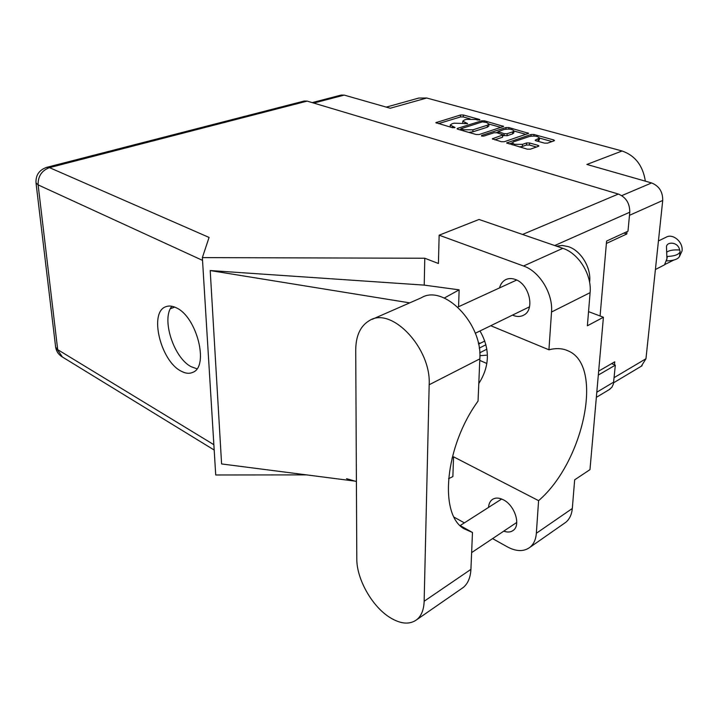 <?xml version="1.0" encoding="UTF-8"?>
<svg xmlns="http://www.w3.org/2000/svg" width="718" height="718" viewBox="0 0 718 718"><rect width="100%" height="100%" fill="white"/><g stroke="black" fill="none" stroke-linecap="round" stroke-linejoin="round"><path stroke-width="1.08" d="M513.63 141.814L512.356 142.837L514.465 144.309L522.533 144.345L526.581 142.954L529.579 142.972L538.087 145.368L538.913 145.942L538.455 146.319L530.288 149.182L527.236 149.164L506.684 142.945L531.06 134.49L534.004 134.499L553.659 139.929L554.493 140.495L554.063 140.845L547.493 143.151L544.486 143.133L535.996 140.755L535.179 140.207L539.424 137.991C537.764 136.133 534.407 135.63 529.354 136.483L513.63 141.814M481.706 136.097L483.779 136.106L494.038 132.767L496.973 132.785L503.112 134.822L492.297 138.825L501.29 141.715L504.287 141.733L528.645 133.333L508.847 127.562L505.957 127.544L481.545 135.469L481.706 136.097M479.875 355.706L486.31 355.213M479.166 134.535L503.65 126.422L484.515 120.839L481.67 120.83L457.572 128.351L457.061 128.746L457.752 129.222L476.222 134.526L479.166 134.535M475.478 119.421L477.578 120.005L479.911 119.762L479.418 119.43L463.352 114.997L460.543 114.988L435.853 122.67L452.636 127.75L455.032 127.49L450.258 125.049L451.918 123.819L453.947 123.2L467.597 123.586L462.805 121.171L464.402 119.987L466.395 119.376L475.478 119.421M621.761 195.628L651.594 182.946L586.884 164.449L622.084 150.986L426.725 98.016L390.224 108.247L344.245 95.108L313.721 103.069M386.275 107.117L418.782 98.052L426.725 98.016M622.084 150.986C635.17 155.6 642.933 165.652 645.347 181.16M651.594 182.946C659.124 185.971 662.84 191.814 662.723 200.457L645.958 358.749L641.309 366.207M623.951 233.063L626.805 233.987L627.02 231.645M626.805 233.987L606.387 243.447M614.482 364.807L614.77 361.8L598.668 371.125M479.777 360.391L486.858 363.505M450.204 127.05L450.258 125.049M470.137 118.856L463.29 116.953L460.48 116.944L438.366 123.658M460.857 129.321L459.538 129.734M501.11 127.445L488.922 124.07L486.616 122.509L482.379 121.872L460.875 128.773L463.613 129.752L472.947 129.805L487.378 125.219L488.922 124.061L488.841 126.054L487.298 127.221L472.875 131.825L472.947 129.805M468.755 132.381L472.875 131.825M513.9 130.999L526.132 134.392M494.72 139.831L502.537 137.237L503.112 134.822M496.353 132.659L498.068 132.094M512.661 131.879L513.909 130.909C512.311 129.15 509.035 128.675 504.09 129.491L498.086 131.663L504.215 133.683L507.15 133.701L512.661 131.879L512.562 133.907L513.801 132.938L513.909 130.909M512.562 133.907L507.052 135.738L503.085 135.424M539.424 137.991L539.299 140.046L537.558 141.195M519.401 146.912L522.417 146.427L522.533 144.345M536.436 147.019L529.462 145.045L526.465 145.027L522.417 146.427M512.248 144.865L512.356 142.837L509.08 143.95M552.007 141.563L539.415 138.071M312.195 102.611L341.176 95.072L344.245 95.108M356.801 558.891C356.604 578.708 371.664 605.848 389.327 617.13C400.42 624.148 409.619 624.965 416.916 619.58C421.457 615.721 423.871 609.618 424.15 601.253L429.176 384.749C431.356 348.176 391.534 306.398 369.653 320.434C360.517 325.721 355.877 335.566 355.724 349.971L356.801 558.891M556.549 246.175L562.239 245.457L568.261 246.606C581.059 250.6 591.578 268.128 589.595 282.318M512.526 315.094L513.343 315.444C517.184 316.934 520.676 316.817 523.808 315.094C535.296 309.539 529.247 283.888 515.3 279.455C511.683 278.144 508.407 278.252 505.472 279.76C502.519 281.384 500.545 284.104 499.54 287.909M503.758 531.132C507.527 532.532 510.695 532.28 513.262 530.369C521.124 525.082 514.698 505.221 503.336 499.8C498.92 497.583 495.205 497.52 492.198 499.602C489.999 501.29 488.779 503.892 488.536 507.411M176.359 307.842C172.347 305.841 168.775 305.491 165.634 306.801C148.85 312.527 160.653 360.948 180.936 371.035C185.388 373.504 189.373 373.925 192.873 372.31C209.315 366.485 196.822 316.782 176.359 307.842M196.92 368.792L191.239 366.736C173.72 358.022 161.047 318.657 171.925 306.263M461.153 588.948L463.307 587.45C467.948 583.554 470.487 577.523 470.918 569.356L472.48 532.487L463.963 528.735C438.653 514.276 444.927 446.434 478.044 401.12L479.839 358.865C482.675 323.414 443.527 283.798 421.26 297.808L372.157 319.33M551.523 312.025C553.174 293.68 539.505 271.359 523.53 266.001L439.147 235.19L479.032 219.466L562.813 248.329C578.654 253.328 591.973 274.814 590.106 292.657L551.523 312.025L548.929 349.792L490.753 325.721M588.545 311.621L603.416 317.257L587.378 325.784L590.106 292.657M492.575 538.608L507.491 546.928C516.404 551.666 523.898 551.783 529.992 547.278C533.743 544.145 535.861 539.478 536.346 533.277L572.309 508.488L574.669 479.812L589.972 469.644L603.416 317.257M572.309 508.488C571.743 514.555 569.571 519.159 565.793 522.3L564.025 523.53M46.921 167.303L304.145 101.05L307.178 101.112L618.342 194.048C625.988 197.235 629.803 203.293 629.776 212.223L627.981 231.205L606.593 241.069L600.077 315.992M439.147 235.19L438.42 263.497L424.778 258.238L202.359 257.609L209.073 237.434L49.497 167.635L307.178 101.112M306.568 474.885L215.723 474.984L202.359 257.609M454.135 517.184L464.358 522.884M448.535 478.735L452.878 476.572L453.543 456.801L538.59 500.652L536.346 533.277M424.778 258.238L424.23 285.118L459.143 289.848L458.578 306.721M355.482 481.186L221.593 463.945L210.212 270.551L409.718 302.87M424.23 285.118L210.212 270.551M611.601 363.64L615.326 365.157L613.396 383.995L611.907 387.235L609.169 389.632M615.326 365.157L598.318 375.056M170.39 308.704L174.707 307.089M538.59 500.652C583.357 462.446 604.161 366.674 568.692 351.12C562.984 348.329 556.396 347.88 548.929 349.792M478.789 383.556C489.802 366.261 490.197 348.733 479.974 330.971M444.28 298.042L459.143 289.848M453.543 456.801L452.053 457.994M460.175 525.594L472.48 532.487M480.602 343.114L478.305 343.087M486.858 349.199L479.75 352.798M478.538 344.146L484.776 341.032M485.924 344.775L479.247 348.131M658.442 240.943L666.044 237.254C672.829 233.045 683.446 242.137 682.028 251.058L679.228 256.972M673.906 260.015L664.922 264.466M664.536 264.834L666.923 258.713L666.555 260.831M667.049 256.362L667.372 256.47C675.019 256.084 679.273 254.423 680.125 251.497L679.632 250.017C673.592 249.604 669.302 250.313 666.753 252.153M666.878 260.939C674.516 260.544 678.761 258.875 679.614 255.931L679.641 255.761M667.372 256.47L666.923 258.713L666.484 247.073C666.223 241.472 678.169 241.427 679.632 250.017M662.723 200.457L629.489 215.31M614.15 377.614L645.958 358.749M464.968 123.765L465.004 122.67M467.086 123.891L467.113 123.254M452.412 127.687L452.439 126.556M454.53 127.804L454.548 127.158M436.364 123.083L436.382 122.284M460.48 116.944L460.543 114.988M463.29 116.953L463.352 114.997M479.391 120.059L479.418 119.43M457.554 129.159L457.572 128.351M481.616 122.114L481.67 120.83M484.47 121.916L484.515 120.839M502.86 126.88L502.905 125.919M461.333 130.254L461.369 129.114M463.577 130.891L463.613 129.752M487.298 127.221L487.378 125.219M508.775 129.061L508.847 127.562M527.802 133.826L527.865 132.803M492.763 139.256L492.799 138.439M502.537 137.237L502.627 135.19M481.527 136.034L481.545 135.469M505.885 129.132L505.957 127.544M498.786 133.297L498.839 132.175M504.117 135.72L504.215 133.683M507.052 135.738L507.15 133.701M535.592 140.611L535.637 139.839M538.096 141.006L538.222 138.951M526.465 145.027L526.581 142.954M529.462 145.045L529.579 142.972M538.024 146.463L538.087 145.368M507.132 143.376L507.168 142.559M530.97 136.133L531.06 134.49M533.914 136.025L534.004 134.499M553.596 141.015L553.659 139.929M522.56 234.463L618.342 194.048M202.53 260.374L38.117 184.885L57.691 349.639L213.865 444.693M629.776 212.223L554.727 245.547M596.802 392.207L613.728 382.093M523.53 266.001L562.813 248.329M62.43 357.026L55.636 347.063C56.228 351.021 58.203 354.162 61.551 356.487L214.188 450.042M55.6 346.812L36.008 182.857L38.117 184.885C37.928 176.269 41.716 170.516 49.497 167.635L46.715 167.357C39.203 169.942 35.631 175.111 36.008 182.857M479.839 358.865L429.176 384.749M470.918 569.356L424.15 601.253M462.733 123.146L462.805 121.171M460.83 130.111L460.875 128.773M498.023 133.081L498.086 131.663M642.063 365.758L613.648 382.748M471.627 552.609L516.763 522.444M475.289 333.26L529.498 306.819M505.472 279.76L506.603 279.239M492.198 499.602L493.086 499.037M166.495 306.478L165.634 306.801M354.225 481.024L346.552 478.691L356.406 481.527M565.712 349.899L568.692 351.12M596.353 397.35L609.923 389.183M529.992 547.278L565.793 522.3M457.815 307.071L516.664 280.047M460.157 525.567L501.649 499.019M463.307 587.45L416.916 619.58M655.408 269.501L664.617 264.798M673.376 260.32L674.022 259.988M680.125 251.497L679.614 255.931"/></g></svg>
